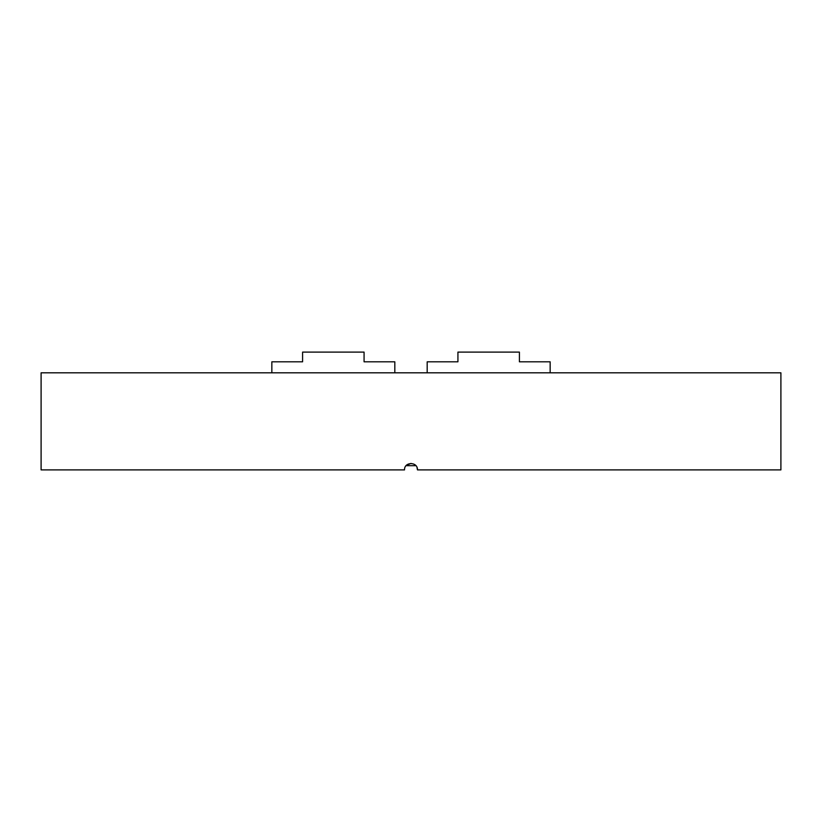 <?xml version="1.0" encoding="UTF-8"?>
<svg xmlns="http://www.w3.org/2000/svg" width="822" height="822" viewBox="0 0 822 822"><rect width="100%" height="100%" fill="white"/><g stroke="black" fill="none" stroke-linecap="round" stroke-linejoin="round"><path stroke-width="1.23" d="M406.078 465.694L415.922 465.694M780.9 372.808L41.1 372.808L41.1 469.896L404.527 469.896C404.136 461.543 417.874 461.553 417.473 469.896L780.9 469.896L780.9 372.808M406.428 465.314L411.021 463.423M416.98 467.43L417.473 469.896M427.183 372.808L427.183 361.814L457.926 361.814L457.926 352.104L519.412 352.104L519.412 361.814L550.154 361.814L550.154 372.808M271.846 372.808L271.846 361.814L302.588 361.814L302.588 352.104L364.074 352.104L364.074 361.814L394.817 361.814L394.817 372.808L394.817 361.814"/></g></svg>
